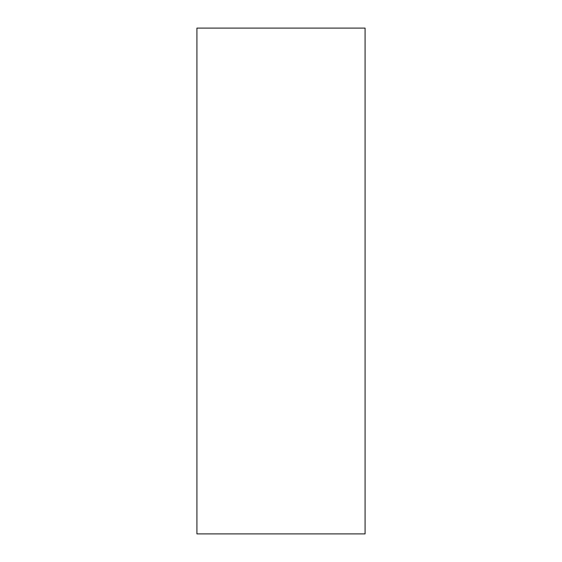 <?xml version="1.0" encoding="UTF-8"?>
<svg xmlns="http://www.w3.org/2000/svg" width="562" height="562" viewBox="0 0 562 562"><rect width="100%" height="100%" fill="white"/><g stroke="black" fill="none" stroke-linecap="round" stroke-linejoin="round"><path stroke-width="0.84" d="M365.082 281L365.082 533.9L196.918 533.9L196.918 28.1L365.082 28.1L365.082 281"/></g></svg>
